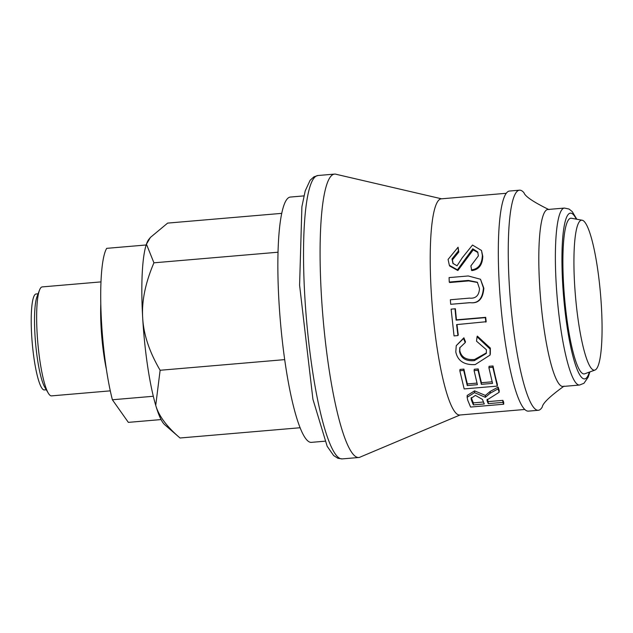 <?xml version="1.0" encoding="UTF-8"?>
<svg xmlns="http://www.w3.org/2000/svg" width="633" height="633" viewBox="0 0 633 633"><rect width="100%" height="100%" fill="white"/><g stroke="black" fill="none" stroke-linecap="round" stroke-linejoin="round"><path stroke-width="0.95" d="M142.678 317.766A94.436 15.77 85.1 0 0 155.726 405.357A94.436 15.77 85.1 0 0 164.746 424.735L180.033 437.996C166.819 426.721 158.717 415.841 155.726 405.357L160.125 370.265C149.356 351.893 143.541 334.398 142.678 317.766C141.626 301.15 145.376 282.832 153.93 262.814L146.437 244.188A94.436 15.77 85.1 0 0 142.678 317.766M150.409 237.438L148.905 239.274A94.436 15.77 85.1 0 0 146.437 244.188L150.409 237.438L167.642 223.101L281.748 213.361M583.721 221.02A75.272 12.573 85.1 0 0 582.17 220.221A75.272 12.573 85.1 0 0 575.476 296.26A75.272 12.573 85.1 0 0 594.965 370.06A75.272 12.573 85.1 0 0 600.875 298.554A75.272 12.573 85.1 0 0 583.721 221.02M582.17 220.221L571.457 218.266A78.136 13.048 85.1 0 0 564.501 297.194A78.136 13.048 85.1 0 0 584.734 373.802L594.965 370.06M303.887 195.898L290.381 197.053A123.103 20.557 85.1 0 0 277.871 260.875A123.103 20.557 85.1 0 0 311.325 442.364L324.832 441.209M278.022 252.219L153.93 262.814M160.125 370.265L284.66 359.631M300.05 427.75L180.033 437.996M460.017 414.995L360.596 456.899A142.211 23.745 -94.9 0 1 358.784 457.493A142.211 23.745 -94.9 0 1 323.02 317.813A142.211 23.745 -94.9 0 1 334.588 174.099A142.211 23.745 -94.9 0 1 336.471 174.376L441.557 198.809M524.749 409.472L459.724 415.019A108.488 18.12 -94.9 0 1 432.45 308.469A108.488 18.12 -94.9 0 1 441.272 198.833L506.289 193.287M471.253 397.508L471.371 397.888A108.488 18.12 85.1 0 0 473.365 402.873L483.477 402.01M564.058 386.114C550.037 396.25 542.774 403.205 542.275 406.987A110.451 18.444 -94.9 0 1 538.311 410.287L528.365 411.134A110.451 18.444 -94.9 0 1 500.592 302.653A110.451 18.444 -94.9 0 1 509.573 191.031L519.511 190.185A110.451 18.444 -94.9 0 1 523.982 192.764C525.113 196.404 533.453 202.03 548.993 209.634M538.311 410.287A110.451 18.444 -94.9 0 1 510.53 301.806A110.451 18.444 -94.9 0 1 519.511 190.185M562.974 386.462A88.81 14.828 -94.9 0 1 540.637 299.235A88.81 14.828 -94.9 0 1 547.861 209.483L564.43 208.067A88.81 14.828 85.1 0 0 557.206 297.819A88.81 14.828 85.1 0 0 579.535 385.046L562.974 386.462M467.281 396.495L467.201 395.451L474.6 390.854L485.376 395.427L490.227 391.4L498.171 387.103A108.488 18.12 85.1 0 0 499.2 390.466L499.136 392.294L486.967 399.993L487.252 401.282L488.241 403.632L502.871 402.382L503.726 404.226L470.588 407.059L467.74 400.222L467.146 397.295L474.528 392.642L485.337 397.326L490.164 393.228L498.084 388.86L499.136 392.294M487.228 399.194L487.268 399.296A108.488 18.12 85.1 0 0 488.233 401.599L502.863 400.357A108.488 18.12 85.1 0 0 503.694 402.161L503.726 404.226M488.882 367.623L489.08 366.301L493.02 365.969A108.488 18.12 85.1 0 0 497.396 384.397L497.293 386.098L464.163 388.923L459.819 370.748L463.728 370.416L467.249 385.552L477.393 384.69L474.093 370.606L478.034 370.265L481.333 384.35L492.537 383.392L488.882 367.623L492.822 367.282L497.293 386.098M459.819 370.748L460.017 369.419L463.918 369.086A108.488 18.12 85.1 0 0 467.368 383.922L476.981 383.1M474.093 370.606L474.283 369.253L478.216 368.912A108.488 18.12 85.1 0 0 481.452 382.72L492.126 381.802M477.045 336.796L477.345 336.123L490.353 348.103L490.314 353.942L490.053 355.081L475.193 364.592C464.131 365.114 457.667 360.889 455.8 351.916L456.235 345.665L463.578 338.489L465.208 342.611L459.772 347.786L459.558 351.655C461.061 358.357 466.015 361.348 474.41 360.612L486.31 353.42L486.389 349.74L476.522 341.171L477.045 336.796L490.092 349.044L490.053 355.081M456.235 345.665L463.878 337.8L465.492 341.836L465.208 342.611M459.914 347.382L459.827 350.706C461.307 357.273 466.244 360.193 474.639 359.465L486.421 352.866M451.107 309.157L455.388 308.746A108.488 18.12 85.1 0 0 456.464 319.823L485.693 317.331A108.488 18.12 85.1 0 0 486.176 321.722L456.607 324.618L457.952 335.577L454.043 335.909L451.107 309.157L455.016 308.825L456.116 320.132L485.345 317.631L485.835 322.126M456.986 324.587A108.488 18.12 85.1 0 0 458.26 334.952L457.952 335.577M480.494 279.248L483.841 288.213C483.011 298.871 478.477 303.698 470.24 302.685L450.696 304.299L450.34 299.757L469.417 298.127C475.668 298.768 479.031 295.603 479.498 288.632L477.345 282.239L468.341 280.427L449.264 282.057L449.074 277.602L468.246 275.964L480.494 279.248L483.438 287.92C482.631 298.8 478.105 303.713 469.868 302.661L450.696 304.299M477.567 282.476L468.752 280.902L449.675 282.532L449.264 282.057M458.806 252.045L458.387 250.953L452.009 258.913L452.919 263.36L457.042 265.805L462.248 257.781L472.511 245.05L481.507 250.47L482.773 256.333C482.457 264.982 478.785 269.745 471.759 270.608L470.881 265.892L478.382 255.89L477.717 251.981L472.78 248.801L457.437 269.832L449.351 265.306L448.077 259.419L458.078 247.218L458.806 252.045L452.429 259.846L453.125 263.747M477.923 252.543L473.199 249.9L457.857 270.536L449.731 266.042L449.351 265.306M498.171 387.103L498.084 388.86M488.233 401.599L488.241 403.632M502.863 400.357L502.871 402.382M485.289 395.435L485.242 397.334M485.376 395.427L485.337 397.326M484.308 403.965L473.373 404.898A110.735 18.492 -94.9 0 1 471.34 399.819L471.071 398.386L475.391 395.388L482.481 399.439A110.735 18.492 85.1 0 0 484.308 403.965M473.365 402.873L473.373 404.898M493.02 365.969L492.822 367.282M463.918 369.086L463.728 370.416M467.368 383.922L467.249 385.552M478.216 368.912L478.034 370.265M481.452 382.72L481.333 384.35M463.878 337.8L463.578 338.489M481.507 250.47L482.354 255.384C482.037 264.206 478.374 269.057 471.348 269.927M458.078 247.218L458.387 250.953M46.28 389.77L44.31 389.936A48.148 8.039 -94.9 0 1 32.204 342.643A48.148 8.039 -94.9 0 1 36.113 293.981L38.091 293.815M110.292 390.854L51.518 395.878A54.683 9.131 -94.9 0 1 48.306 393.164L44.793 387.261A48.148 8.039 -94.9 0 1 35.511 342.358A48.148 8.039 -94.9 0 1 37.046 296.537L39.507 290.128A54.683 9.131 -94.9 0 1 42.213 286.907L100.987 281.891M48.306 393.164A54.683 9.131 -94.9 0 1 37.766 342.168A54.683 9.131 -94.9 0 1 39.507 290.128M106.376 369.229A54.683 9.131 -94.9 0 1 100.797 303.872M161.083 419.576L128.349 422.369L112.381 399.763L153.313 396.274M146.176 244.979L106.692 248.35A89.933 15.018 -94.9 0 0 101.035 312.014A89.933 15.018 -94.9 0 0 112.381 399.763M589.37 372.109A83.192 13.894 -94.9 0 1 588.516 374.546A83.192 13.894 -94.9 0 1 563.386 293.894A83.192 13.894 -94.9 0 1 576.315 219.153M358.784 457.493L342.216 458.901A142.211 23.745 -94.9 0 1 306.459 319.23A142.211 23.745 -94.9 0 1 318.019 175.507L334.588 174.099M487.268 399.296L487.252 401.282M474.6 390.854L474.528 392.642M490.227 391.4L490.164 393.228M471.371 397.888L471.34 399.819M490.353 348.103L490.092 349.044M459.827 350.706L459.558 351.655M474.639 359.465L474.41 360.612M483.841 288.213L483.438 287.92M468.752 280.902L468.341 280.427M452.429 259.846L452.009 258.913M482.773 256.333L482.354 255.384M473.199 249.9L472.78 248.801M457.857 270.536L457.437 269.832M579.535 385.046L583.95 383.281L588.192 377.149L589.861 371.927M576.821 219.247L572.264 211.636L569.051 209.04L564.43 208.067M342.216 458.901L337.903 458.284L333.631 455.546L327.174 446.297L312.924 399.273L299.591 285.222L301.894 206.754L305.209 190.889L310.091 180.318L313.921 176.829L318.019 175.507M467.146 397.295L467.201 395.451"/></g></svg>
